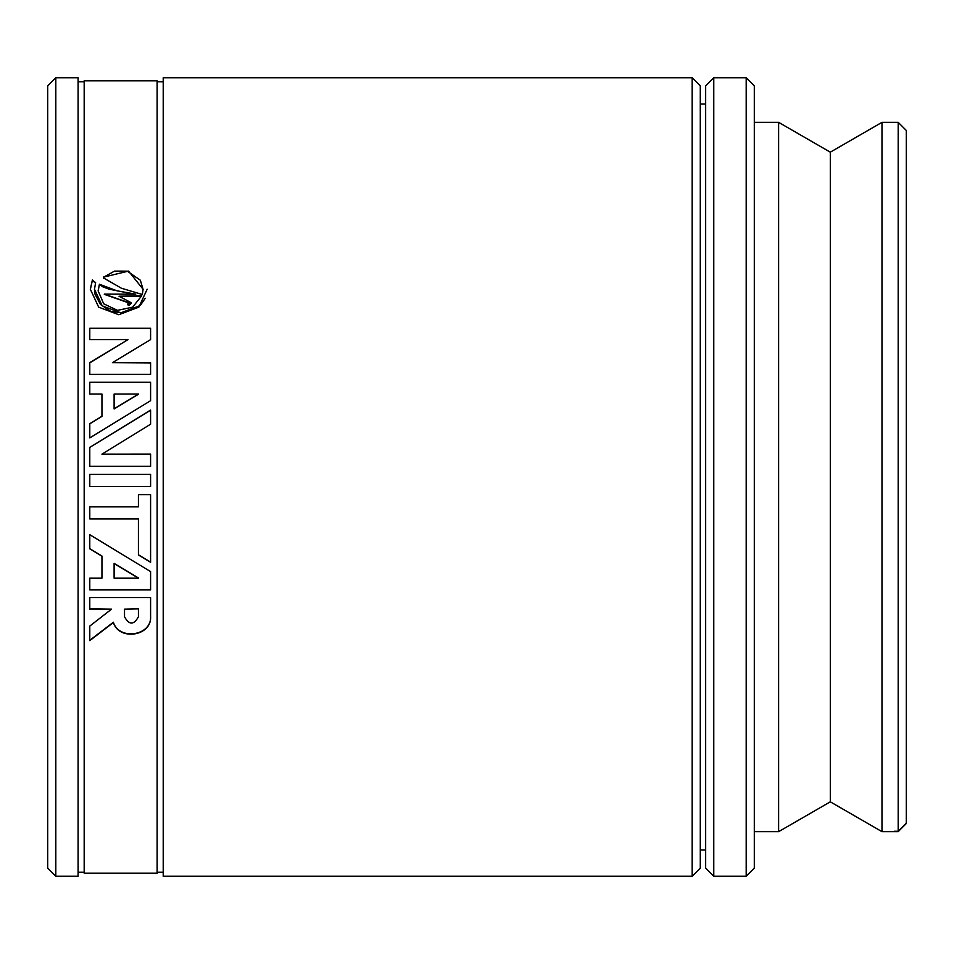 <?xml version="1.0" encoding="UTF-8"?>
<svg xmlns="http://www.w3.org/2000/svg" width="954" height="954" viewBox="0 0 954 954"><rect width="100%" height="100%" fill="white"/><g stroke="black" fill="none" stroke-linecap="round" stroke-linejoin="round"><path stroke-width="1.43" d="M55.809 77.751L47.7 85.86L47.7 868.14L55.809 876.249L55.809 77.751L78.097 77.751L78.097 876.249L55.809 876.249M692.175 477L692.175 876.249L700.284 868.14L700.284 85.86L692.175 77.751L692.175 477M692.175 77.751L163.217 77.751L163.217 876.249L692.175 876.249M84.179 480.744L84.179 873.208L157.136 873.208L157.136 80.792L84.179 80.792L84.179 480.744M89.783 597.621L150.589 597.621L150.589 616.761C151.758 636.175 119.023 641.1 113.383 622.533L89.783 640.635L89.783 626.086L111.535 609.153L89.783 609.153L89.783 597.621M89.783 640.301L113.383 622.235C119.023 640.754 151.758 635.841 150.589 616.475M89.783 608.879L111.535 609.153M150.589 400.692L89.783 437.898L89.783 423.695A1431.334 175.202 -32 0 1 101.947 416.254L101.947 394.062L89.783 394.062L89.783 382.208L150.589 382.208L150.589 400.692M89.783 423.803A1432.646 175.464 148 0 1 101.947 416.373L101.947 416.254M150.589 382.399L89.783 382.399M89.783 506.801L138.425 506.801L138.425 494.673L150.589 494.673L150.589 562.323A1431.334 250.83 -147.7 0 1 138.425 554.966L138.425 518.916L89.783 518.916L89.783 506.801M138.425 554.799A1432.646 251.2 32.2 0 0 150.589 562.144M89.783 518.833L138.425 518.916M143.1 289.479L140.357 280.226L127.276 271.139L114.516 271.115L103.819 277.077L128.528 271.079L143.1 289.289L142.313 294.5L121.432 288.239L103.688 278.031L103.819 276.66M103.819 277.077L103.688 278.222M95.615 282.551L94.494 289.241L102.209 305.84L120.836 312.829L139.451 305.84L147.166 289.229L138.843 307.152L118.773 314.713L98.679 307.164L90.344 289.265L92.383 279.999A19.509 16.802 1.7 0 0 95.615 282.551M145.27 298.268L140.345 305.34L123.424 313.043L110.759 311.338L100.48 304.469L94.995 294.166L94.494 289.444M95.507 282.885A19.497 16.79 -178.3 0 1 92.383 280.404L92.383 279.999M92.383 280.404L90.344 289.456M134.347 294.237L108.971 289.145L102.686 286.76L99.407 284.232L116.925 290.791L135.766 294.166L104.272 294.118L128.897 302.704L127.621 304.147L131.294 302.8L119.011 296.229L141.729 295.764L132.642 307.164L117.461 310.36L103.7 303.789L98.119 290.779L99.407 284.232M141.609 296.169L119.214 296.408M131.282 302.99L129.362 305.197L128.277 305.328L127.633 304.314M128.742 302.895L104.332 294.345M99.407 284.626L98.119 290.97M150.589 474.412L89.783 474.412L150.589 474.412L150.589 486.564L89.783 486.564L150.589 486.54M89.783 486.564L89.783 474.412M150.589 454.199L101.947 454.199L150.589 454.152L150.589 466.303L89.783 466.303L89.783 447.39L150.589 410.065L150.589 424.208L101.947 454.152M150.589 410.208L89.783 447.45M89.783 589.882L89.783 578.172L101.947 578.172L101.947 556.194A1431.334 231.977 -147.8 0 1 89.783 548.812L89.783 534.705L150.589 571.601L150.589 589.882L89.783 589.882M89.783 548.669A1432.646 232.323 32.2 0 0 101.947 556.039L101.947 556.194M89.783 589.644L150.589 589.644M150.589 374.362L89.783 374.362L89.783 362.663L127.955 339.612L89.783 339.612L89.783 328.271L150.589 328.271L150.589 339.612L112.417 362.663L150.589 362.663L150.589 374.362M127.955 339.612L89.783 362.902M150.589 328.57L89.783 328.57M150.589 362.902L112.417 362.663M124.521 609.153L138.425 608.879L124.521 609.153L124.521 616.761C129.148 625.132 133.787 625.132 138.425 616.761L138.425 609.153M138.425 394.062L138.425 394.229A1432.669 232.514 147.8 0 0 114.11 408.968L114.11 408.825A1431.358 232.168 -32.2 0 1 138.425 394.062L114.11 394.062L114.11 408.825M114.11 563.552L114.11 563.373A1432.669 288.847 32.4 0 0 138.425 577.969L138.425 578.172A1431.358 288.418 -147.5 0 1 114.11 563.552L114.11 578.172L138.425 578.172M894.136 831.244L898.191 831.244L906.3 823.135L898.191 831.626L894.136 831.626M754.304 122.339L778.619 122.339L778.619 831.661L830.302 801.825L830.302 152.175L881.985 122.339L881.985 831.661L898.191 831.661L906.3 823.529M881.985 122.339L898.191 122.339L898.191 831.244M906.3 823.135L906.3 130.448L898.191 122.339M746.195 464.359L746.195 876.249L754.304 868.14L754.304 85.86L746.195 77.751L746.195 464.359M713.771 77.751L705.662 85.86L705.662 868.14L713.771 876.249L713.771 77.751L746.195 77.751M78.097 872.194L84.179 872.194M157.136 872.194L163.217 872.194M78.097 81.805L84.179 81.805M157.136 81.805L163.217 81.805M713.771 876.249L746.195 876.249M700.284 849.942L705.662 849.942M700.284 104.058L705.662 104.058M754.304 831.661L778.619 831.661M830.302 152.175L778.619 122.339M830.302 801.825L881.985 831.661"/></g></svg>
